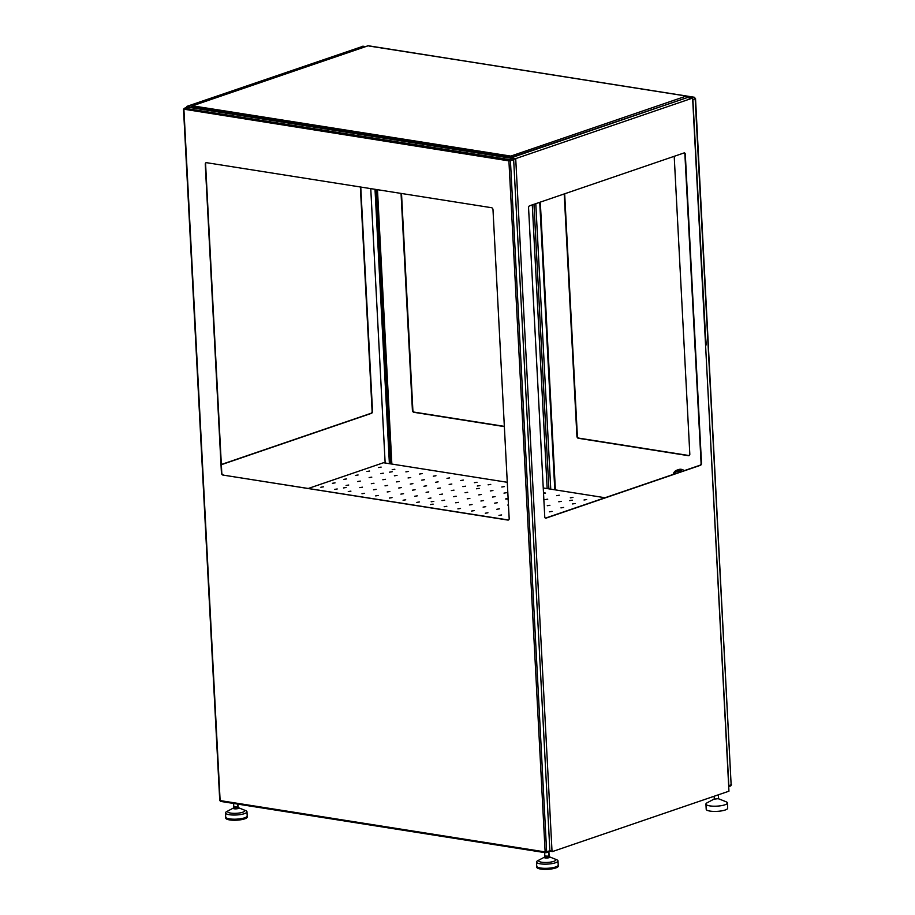 <?xml version="1.0" encoding="UTF-8"?>
<svg xmlns="http://www.w3.org/2000/svg" width="915" height="915" viewBox="0 0 915 915"><rect width="100%" height="100%" fill="white"/><g stroke="black" fill="none" stroke-linecap="round" stroke-linejoin="round"><path stroke-width="1.37" d="M222.905 475.057L507.905 520.075A1.796 1.315 -108.9 0 0 509.175 518.553L492.991 209.661A1.796 1.315 -108.9 0 0 491.527 207.705L206.538 162.687A1.796 1.315 -108.9 0 0 205.257 164.208L221.441 473.101A1.796 1.315 -108.9 0 0 222.905 475.057L508.248 519.96A1.796 1.315 -108.9 0 0 508.557 519.96M549.103 851.613A1.075 0.789 -108.9 0 0 549.869 850.71L513.658 159.679A1.075 0.789 -108.9 0 0 512.777 158.512L187.769 107.169A1.075 0.789 -108.9 0 0 187.232 107.352M206.218 162.687A1.796 1.315 -108.9 0 0 205.601 164.094L221.785 472.986A1.796 1.315 -108.9 0 0 223.249 474.942M705.98 345.012L692.884 99.621L695.183 98.831L731.142 784.83L728.832 785.619L705.557 344.944M692.884 99.621A1.43 1.052 -108.9 0 0 692.666 98.843M692.049 98.18A1.43 1.052 -108.9 0 0 691.717 98.065L689.853 97.836M706.323 344.898L705.088 331.813M728.832 785.619A1.43 1.052 71.1 0 1 728.695 786.351M564.212 193.946L576.919 436.341A1.796 1.315 -108.9 0 0 578.383 438.296L688.538 455.693A1.796 1.315 -108.9 0 0 689.819 454.172L674.206 156.316M564.669 193.786L577.376 436.181A1.796 1.315 -108.9 0 0 578.84 438.136L688.995 455.533A1.796 1.315 -108.9 0 0 689.247 455.544M540.308 202.124L555.382 489.891M532.29 204.869L547.159 488.587M539.724 202.318L554.787 489.788M401.045 193.42L412.413 410.355A1.796 1.315 -108.9 0 0 413.877 412.31L504.359 426.607M401.513 193.488L412.871 410.195A1.796 1.315 -108.9 0 0 414.335 412.15L504.348 426.367M549.172 856.715L556.697 859.734A10.751 2.642 177 0 1 558.001 860.912L558.276 866.116A10.751 2.642 177 0 1 552.134 868.838A10.751 2.642 177 0 1 540.628 869.044A10.751 2.642 177 0 1 536.796 867.237L536.522 862.033A10.751 2.642 177 0 1 537.711 860.729L544.871 856.943A2.814 0.686 -3 0 0 544.551 857.115A2.814 0.686 -3 0 0 547.078 857.995A2.814 0.686 -3 0 0 549.515 856.852L554.719 858.945A8.578 2.105 -3 0 1 555.542 859.437A8.578 2.105 -3 0 1 547.319 862.433A8.578 2.105 -3 0 1 538.809 860.317A8.578 2.105 -3 0 1 539.004 860.123A8.578 2.105 -3 0 1 539.587 859.734L544.551 857.115M558.001 860.912A10.751 2.642 177 0 1 551.859 863.634A10.751 2.642 177 0 1 540.353 863.84A10.751 2.642 177 0 1 536.522 862.033M545.649 857.435L544.883 857.069L544.642 852.586L544.825 856.028L548.623 856.177L548.909 851.762L549.172 856.852L545.649 857.435M238.14 807.579L245.666 810.61A10.751 2.642 177 0 1 246.981 811.777L247.244 816.981A10.751 2.642 177 0 1 241.103 819.714A10.751 2.642 177 0 1 229.596 819.909A10.751 2.642 177 0 1 225.765 818.113L225.49 812.897A10.751 2.642 177 0 1 226.68 811.605L233.84 807.808A2.814 0.686 -3 0 0 233.519 807.979A2.814 0.686 -3 0 0 236.059 808.86A2.814 0.686 -3 0 0 238.483 807.728L243.687 809.821A8.578 2.105 -3 0 1 244.522 810.313A8.578 2.105 -3 0 1 236.287 813.298A8.578 2.105 -3 0 1 227.789 811.193A8.578 2.105 -3 0 1 228.556 810.61A8.578 2.105 -3 0 1 228.727 810.518M246.981 811.777A10.751 2.642 177 0 1 240.828 814.51A10.751 2.642 177 0 1 229.322 814.705A10.751 2.642 177 0 1 225.49 812.897M234.617 808.3L233.851 807.945L233.611 803.45L233.794 806.904L237.591 807.041L237.957 804.136L238.152 807.716L234.617 808.3M191.487 107.135L186.786 106.403L186.386 107.57M389.39 463.665L375.013 189.302M375.367 189.359L389.744 463.722M221.35 464.694L371.456 413.34A1.796 1.132 99 0 0 372.519 411.212L360.762 187.049M385.146 462.99L370.758 188.627M363.061 46.253L186.786 106.403M221.339 464.488L371.044 413.283A1.796 1.132 99 0 0 372.108 411.144L360.361 186.992M549.869 850.676L552.5 851.545L728.946 791.189L692.655 98.774L687.508 97.505L692.312 98.225M552.008 851.019L515.751 159.29L516.186 158.444L692.163 98.237M528.573 207.899A1.796 1.132 -81 0 1 529.625 205.772L684.065 152.942A1.796 1.132 -81 0 1 684.431 152.908A1.796 1.132 -81 0 1 685.301 154.28L701.496 463.184A1.796 1.132 -81 0 1 700.433 465.312L546.003 518.142A1.796 1.132 -81 0 1 545.626 518.176A1.796 1.132 -81 0 1 544.757 516.803L528.573 207.899M684.226 152.908A1.796 1.132 -81 0 1 684.889 154.223L701.084 463.116A1.796 1.132 -81 0 1 700.021 465.243L545.592 518.073A1.796 1.132 -81 0 1 545.432 518.119M516.186 158.444L511.13 158.249M511.519 157.7L687.508 97.505M536.739 866.173A10.751 2.642 -3 0 0 547.616 868.278A10.751 2.642 -3 0 0 558.219 865.041M718.332 798.658L714.295 799.115L714.146 796.256M718.584 798.761L726.11 801.78A10.751 2.642 177 0 1 727.414 802.947A10.751 2.642 177 0 1 721.272 805.68A10.751 2.642 177 0 1 709.765 805.875A10.751 2.642 177 0 1 705.934 804.079A10.751 2.642 177 0 1 707.123 802.775L714.283 798.978M727.414 802.947L727.688 808.162A10.751 2.642 177 0 1 721.546 810.884A10.751 2.642 177 0 1 710.04 811.09A10.751 2.642 177 0 1 706.208 809.283L705.934 804.079M225.708 817.038A10.751 2.642 -3 0 0 236.596 819.142A10.751 2.642 -3 0 0 247.187 815.917M569.622 500.608L572.275 500.173L569.622 500.608M320.868 487.249L323.521 486.803L320.868 487.249M332.397 483.303L335.039 482.868L332.397 483.303M343.914 479.357L346.568 478.922L343.914 479.357M355.443 475.423L358.085 474.976L355.443 475.423M366.961 471.477L369.614 471.042L366.961 471.477M378.49 467.531L381.143 467.096L378.49 467.531M334.57 489.411L337.223 488.976L334.57 489.411M346.099 485.465L348.741 485.03L346.099 485.465M357.616 481.53L360.27 481.084L357.616 481.53M369.145 477.584L371.787 477.15L369.145 477.584M380.663 473.638L383.316 473.204L380.663 473.638M392.192 469.704L394.845 469.258L392.192 469.704M348.272 491.572L350.914 491.138L348.272 491.572M359.801 487.638L362.443 487.192L359.801 487.638M371.318 483.692L373.972 483.257L371.318 483.692M382.847 479.746L385.49 479.311L382.847 479.746M394.365 475.811L397.019 475.365L394.365 475.811M405.894 471.865L408.548 471.419L405.894 471.865M361.974 493.745L364.616 493.299L361.974 493.745M373.503 489.8L376.145 489.353L373.503 489.8M385.021 485.854L387.674 485.419L385.021 485.854M396.55 481.908L399.192 481.473L396.55 481.908M408.067 477.973L410.721 477.527L408.067 477.973M419.596 474.027L422.25 473.593L419.596 474.027M375.676 495.907L378.318 495.461L375.676 495.907M387.194 491.961L389.847 491.527L387.194 491.961M398.723 488.015L401.376 487.581L398.723 488.015M410.252 484.081L412.894 483.635L410.252 484.081M421.769 480.135L424.423 479.7L421.769 480.135M433.298 476.189L435.952 475.754L433.298 476.189M389.378 498.069L392.02 497.634L389.378 498.069M400.896 494.123L403.549 493.688L400.896 494.123M412.425 490.188L415.078 489.742L412.425 490.188M423.954 486.242L426.596 485.808L423.954 486.242M435.471 482.297L438.125 481.862L435.471 482.297M447 478.351L449.642 477.916L447 478.351M403.08 500.231L405.722 499.796L403.08 500.231M414.598 496.296L417.251 495.85L414.598 496.296M426.127 492.35L428.78 491.904L426.127 492.35M437.656 488.404L440.298 487.969L437.656 488.404M449.174 484.458L451.827 484.024L449.174 484.458M460.703 480.524L463.345 480.078L460.703 480.524M416.782 502.404L419.425 501.958L416.782 502.404M428.3 498.458L430.954 498.012L428.3 498.458M439.829 494.512L442.483 494.077L439.829 494.512M451.358 490.566L454 490.131L451.358 490.566M462.876 486.631L465.529 486.185L462.876 486.631M474.405 482.685L477.047 482.251L474.405 482.685M430.485 504.565L433.127 504.119L430.485 504.565M442.002 500.619L444.656 500.185L442.002 500.619M453.531 496.673L456.185 496.239L453.531 496.673M465.06 492.739L467.702 492.293L465.06 492.739M476.578 488.793L479.231 488.347L476.578 488.793M488.107 484.847L490.749 484.412L488.107 484.847M444.187 506.727L446.829 506.292L444.187 506.727M455.704 502.781L458.358 502.346L455.704 502.781M467.233 498.847L469.875 498.401L467.233 498.847M478.762 494.901L481.404 494.455L478.762 494.901M490.28 490.955L492.933 490.52L490.28 490.955M501.809 487.009L504.451 486.574L501.809 487.009M457.889 508.889L460.531 508.454L457.889 508.889M469.406 504.954L472.06 504.508L469.406 504.954M480.935 501.008L483.578 500.562L480.935 501.008M492.464 497.062L495.107 496.628L492.464 497.062M503.982 493.116L506.635 492.682L503.982 493.116M471.591 511.05L474.233 510.616L471.591 511.05M483.109 507.116L485.762 506.67L483.109 507.116M494.638 503.17L497.28 502.735L494.638 503.17M508.122 498.503L505.583 498.961L508.157 499.144M485.293 513.224L487.935 512.777L485.293 513.224M496.811 509.278L499.464 508.843L496.811 509.278M508.454 504.703L507.768 505.069L508.488 505.354M543.544 493.551L545.557 493.071L543.499 492.796M498.995 515.385L501.637 514.951L498.995 515.385M545.088 499.613L547.742 499.178L545.088 499.613M556.617 495.667L559.259 495.232L556.617 495.667M547.262 505.721L549.915 505.286L547.262 505.721M558.791 501.775L561.444 501.34L558.791 501.775M570.32 497.84L572.962 497.394L570.32 497.84M549.446 511.828L552.088 511.394L549.446 511.828M560.964 507.882L563.617 507.448L560.964 507.882M572.493 503.948L575.146 503.502L572.493 503.948M584.022 500.002L586.664 499.556L584.022 500.002M389.584 472.163L392.226 471.728L389.584 472.163M343.48 487.935L346.133 487.501L343.48 487.935M477.275 486.025L479.918 485.579L477.275 486.025M431.171 501.786L433.824 501.351L431.171 501.786M605.055 497.737L543.247 487.969M507.276 482.285L383.499 462.738L308.481 488.404M673.84 474.199A7.709 5.662 71.1 0 1 676.562 471.602A7.709 5.662 71.1 0 1 680.314 471.991M680.897 471.785A8.246 6.05 -108.9 0 0 676.391 471.099A8.246 6.05 -108.9 0 0 673.246 474.405M681.24 471.671A8.246 6.05 -108.9 0 0 676.734 470.985A8.246 6.05 -108.9 0 0 676.562 471.042M681.606 471.545A8.601 6.313 -108.9 0 0 673.234 474.405M684.26 470.642A8.967 6.577 -108.9 0 0 678.804 469.509L676.734 470.219A8.967 6.577 71.1 0 1 682.19 471.351M673.108 474.45A8.967 6.577 71.1 0 1 676.734 470.219M510.193 158.101L510.147 157.369L191.864 107.101A1.075 0.686 99 0 1 192.493 105.82L510.787 156.099L686.307 96.052L368.024 45.773L192.493 105.82A1.075 0.789 71.1 0 0 191.727 106.735L191.898 107.821M687.211 97.596L511.668 157.266A1.075 0.789 71.1 0 0 510.787 156.099A1.075 0.686 -81 0 0 510.147 157.369L511.691 157.643M687.462 97.516L686.536 96.029A1.075 0.686 -81 0 0 686.307 96.052A1.075 0.789 -108.9 0 1 687.188 97.219L687.119 96.864M368.448 45.841A1.075 0.686 99 0 0 368.024 45.773A1.075 0.789 -108.9 0 0 367.475 45.956M191.521 107.764L192.207 105.843L368.242 45.75L686.536 96.029A1.075 0.686 -81 0 1 687.028 96.647M549.869 850.71L546.644 851.808A1.075 0.789 -108.9 0 1 545.878 852.723A1.075 0.686 -81 0 1 545.134 851.922L546.644 851.808L510.433 160.777L508.912 160.891A1.075 0.686 -81 0 1 509.552 159.61L184.544 108.267A1.075 0.686 99 0 0 183.915 109.548L220.126 800.579L545.134 851.922L508.912 160.891L183.778 109.182M219.989 800.213L220.126 800.579A1.075 0.686 99 0 0 220.87 801.38L545.443 852.654M187.769 107.169L184.544 108.267A1.075 0.789 -108.9 0 0 184.258 108.302L183.526 109.365L219.737 800.396L220.652 801.403L545.649 852.746L549.4 851.591M513.658 159.679L510.433 160.777A1.075 0.789 -108.9 0 0 509.552 159.61L512.777 158.512M686.879 96.144L694.016 97.276A1.43 1.052 71.1 0 1 695.183 98.831L694.313 97.242A1.43 0.904 -81 0 0 694.016 97.276L691.717 98.065M695.526 98.58L731.142 784.83A1.43 1.052 71.1 0 1 730.502 786.008L728.706 786.625M533.971 204.285L548.886 488.862M550.75 489.159L535.79 203.668M390.831 463.894L376.454 189.531M391.849 464.054L377.472 189.691M186.363 107.261L186.992 107.364M362.775 46.208L365.348 46.608M549.824 851.122L552.225 851.499M513.384 158.913L515.751 159.29M187.483 107.192L184.258 108.302M731.474 784.578L730.502 786.008M533.033 71.77L694.313 97.242M530.906 71.427L369.088 46.036M362.923 46.185L365.417 46.585M552.351 851.568L549.812 851.156M718.378 794.803L718.584 798.887M233.519 807.979L228.556 810.61"/></g></svg>
